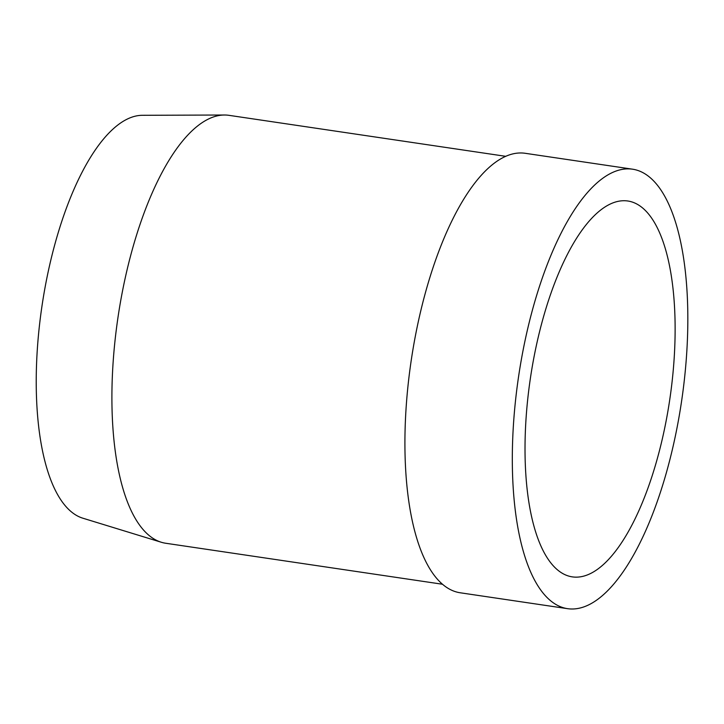 <?xml version="1.0" encoding="UTF-8"?>
<svg xmlns="http://www.w3.org/2000/svg" width="724" height="724" viewBox="0 0 724 724"><rect width="100%" height="100%" fill="white"/><g stroke="black" fill="none" stroke-linecap="round" stroke-linejoin="round"><path stroke-width="1.09" d="M505.786 156.33L229.037 115.342A216.286 80.255 98.4 0 0 224.53 115.016L142.438 115.297A203.96 75.685 98.4 0 0 141.614 115.315A203.96 75.685 98.4 0 0 41.784 307.356A203.96 75.685 98.4 0 0 82.771 518.176L161.262 542.24A216.286 80.255 98.4 0 0 165.669 543.244L442.409 584.232M224.53 115.016A216.286 80.255 98.4 0 0 223.662 115.035A216.286 80.255 98.4 0 0 117.795 318.678A216.286 80.255 98.4 0 0 161.262 542.24M632.613 169.199L525.226 153.298A222.132 82.427 98.4 0 0 519.696 152.981A222.132 82.427 98.4 0 0 410.101 368.308A222.132 82.427 98.4 0 0 460.138 592.766L567.535 608.667A222.132 82.427 98.4 0 0 573.055 608.984A222.132 82.427 98.4 0 0 682.651 393.657A222.132 82.427 98.4 0 0 632.613 169.199A222.132 82.427 98.4 0 0 627.093 168.882A222.132 82.427 98.4 0 0 517.497 384.218A222.132 82.427 98.4 0 0 567.535 608.667M576.965 577.137A189.978 70.49 98.4 0 0 670.696 392.969A189.978 70.49 98.4 0 0 627.907 201.01A189.978 70.49 98.4 0 0 623.183 200.738A189.978 70.49 98.4 0 0 529.452 384.897A189.978 70.49 98.4 0 0 572.241 576.865A189.978 70.49 98.4 0 0 576.965 577.137"/></g></svg>
